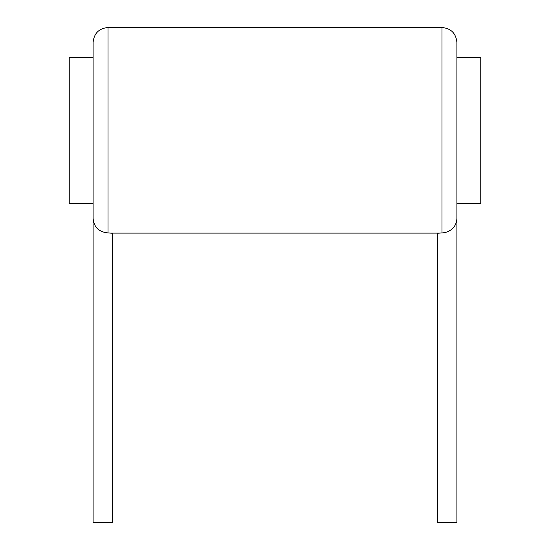 <?xml version="1.0" encoding="UTF-8"?>
<svg xmlns="http://www.w3.org/2000/svg" width="550" height="550" viewBox="0 0 550 550"><rect width="100%" height="100%" fill="white"/><g stroke="black" fill="none" stroke-linecap="round" stroke-linejoin="round"><path stroke-width="0.82" d="M93.101 57.317L69.245 57.317L69.245 203.431L93.101 203.431L93.101 218.343L93.101 42.412C93.988 33.351 98.959 28.387 108.013 27.5L441.987 27.5L441.987 232.925L437.518 233.255L437.518 522.5L456.899 522.5L456.899 203.431L480.755 203.431L480.755 57.317L456.899 57.317M441.987 27.5C451.041 28.387 456.012 33.351 456.899 42.412L456.899 218.343C456.431 228.601 448.119 232.732 441.987 232.925M110.797 233.111L439.175 233.111M443.252 232.815L444.228 232.671M449.79 230.615L450.601 230.099M451.743 229.247L452.849 228.236M454.121 226.772L455.056 225.349M112.482 233.255L108.013 232.925C102.094 232.231 94.229 230.044 93.101 218.343L93.101 522.5L112.482 522.5L112.482 233.255M102.245 231.633L103.503 232.093M108.013 232.925L108.013 27.5"/></g></svg>
